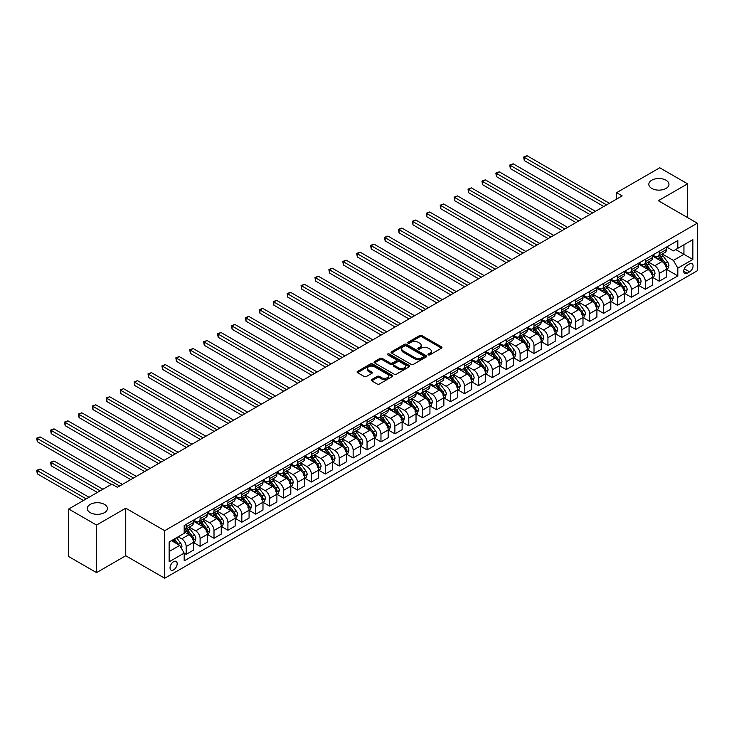 <?xml version="1.0" encoding="UTF-8"?>
<svg xmlns="http://www.w3.org/2000/svg" width="734" height="734" viewBox="0 0 734 734"><rect width="100%" height="100%" fill="white"/><g stroke="black" fill="none" stroke-linecap="round" stroke-linejoin="round"><path stroke-width="1.1" d="M428.362 354.852A1.083 0.624 0 0 0 429.895 354.852L441.501 348.155A1.541 0.89 0 0 0 441.951 347.521A1.541 0.89 0 0 0 441.501 346.898L421.83 335.539A1.541 0.89 0 0 0 419.646 335.539L408.04 342.237A1.083 0.624 0 0 0 409.572 343.127L411.068 342.255A4.945 2.853 0 0 1 418.068 342.255L419.701 343.2A4.945 2.853 0 0 1 421.151 345.219A4.945 2.853 0 0 1 419.701 347.237L418.197 348.109A1.083 0.624 0 0 0 419.729 348.989L421.233 348.127A4.945 2.853 0 0 1 428.225 348.127L429.867 349.072A4.945 2.853 0 0 1 431.308 351.091A4.945 2.853 0 0 1 429.867 353.109L428.362 353.971A1.083 0.624 0 0 0 428.362 354.852L428.362 353.971M104.485 504.405A10.074 5.817 0 0 0 93.502 503.148A10.074 5.817 0 0 0 87.291 508.524A10.074 5.817 0 0 0 90.236 512.635A10.074 5.817 0 0 0 101.219 513.892A10.074 5.817 0 0 0 107.439 508.524A10.074 5.817 0 0 0 104.485 504.405M666.022 180.206A10.074 5.817 0 0 0 655.04 178.949A10.074 5.817 0 0 0 648.828 184.317A10.074 5.817 0 0 0 651.774 188.436A10.074 5.817 0 0 0 662.756 189.693A10.074 5.817 0 0 0 668.977 184.317A10.074 5.817 0 0 0 666.022 180.206M173.609 569.887A5.037 2.908 120 0 0 176.894 565.455A5.037 2.908 120 0 0 176.123 561.418A5.037 2.908 120 0 0 173.609 561.666A5.037 2.908 120 0 0 170.316 566.107A5.037 2.908 120 0 0 171.086 570.144A5.037 2.908 120 0 0 173.609 569.887M371.688 379.57A1.541 0.89 0 0 0 371.23 380.194A1.541 0.89 0 0 0 371.688 380.827L377.203 384.01A1.541 0.89 0 0 0 379.386 384.01L392.277 376.57A1.541 0.89 0 0 0 392.736 375.936A1.541 0.89 0 0 0 392.277 375.313L372.615 363.954A1.541 0.89 0 0 0 370.431 363.954L357.541 371.395A1.541 0.89 0 0 0 357.082 372.028A1.541 0.89 0 0 0 357.541 372.661L364.202 376.505A1.541 0.89 0 0 0 366.385 376.505L371.899 373.322A1.541 0.89 0 0 0 372.358 372.688A1.541 0.89 0 0 0 371.899 372.065L368.596 370.156A4.129 2.385 0 0 1 367.385 368.468A4.129 2.385 0 0 1 369.936 366.257A4.129 2.385 0 0 1 374.441 366.78L387.387 374.257A4.129 2.385 0 0 1 388.598 375.936A4.129 2.385 0 0 1 386.047 378.148A4.129 2.385 0 0 1 381.542 377.625L379.386 376.386A1.541 0.89 0 0 0 377.203 376.386L371.688 379.57L371.688 380.827M125.743 508.203L96.53 525.067L68.702 509.001L68.702 556.556L96.53 572.621L125.743 555.757L164.7 578.245L164.7 530.691L125.743 508.203L125.743 555.757M687.565 217.576L687.565 183.839L658.343 200.703L697.3 223.2L164.7 530.691M687.565 183.839L659.738 167.774L616.606 192.675L616.606 199.097M68.702 509.001L111.834 484.101L117.394 487.312L622.166 195.886L616.606 192.675M411.178 364.394A1.541 0.89 0 0 0 413.361 364.394L426.261 356.953A1.541 0.89 0 0 0 426.711 356.32A1.541 0.89 0 0 0 426.261 355.696L406.59 344.338A1.541 0.89 0 0 0 404.406 344.338L391.516 351.779A1.541 0.89 0 0 0 391.066 352.412A1.541 0.89 0 0 0 391.516 353.045L411.178 364.394M388.176 355.091A1.083 0.624 0 0 1 389.277 355.247L409.251 366.771L396.378 374.202A1.541 0.89 0 0 1 394.195 374.202L374.523 362.853L380.047 359.688L380.047 358.403L374.523 361.587A1.541 0.89 0 0 0 374.074 362.22A1.541 0.89 0 0 0 374.523 362.853L374.523 361.587M380.047 359.688A1.541 0.89 0 0 1 382.231 359.688L382.231 358.403A1.541 0.89 0 0 0 380.047 358.403M382.231 358.403L390.204 363.009A1.541 0.89 0 0 0 392.387 363.009L396.048 360.899A1.541 0.89 0 0 0 396.498 360.266A1.541 0.89 0 0 0 396.048 359.632L387.745 354.843A1.083 0.624 0 0 1 389.277 353.962L409.269 365.504A1.541 0.89 0 0 1 409.719 366.128A1.541 0.89 0 0 1 409.269 366.761L409.269 365.504M689.621 263.873L687.171 265.286A4.881 2.817 120 0 0 683.987 269.589A4.881 2.817 120 0 0 684.73 273.498A4.881 2.817 120 0 0 687.171 273.259L689.621 271.846A4.881 2.817 120 0 0 692.804 267.543A4.881 2.817 120 0 0 692.061 263.634A4.881 2.817 120 0 0 689.621 263.873M164.7 578.245L697.3 270.754L697.3 223.2M666.637 247.009L673.372 250.89L677.821 248.321L677.821 240.55L184.179 525.553L184.179 533.324L169.15 542.004L169.15 561.794L184.179 553.115L184.179 560.895L677.821 275.892L677.821 268.121L673.372 260.405L662.297 254.019M677.821 248.321L692.85 239.651L692.85 259.441L677.821 268.121M96.53 525.067L96.53 572.621M675.702 249.542L683.941 254.303L683.941 244.789L692.85 239.651M673.372 260.405L683.941 254.303L692.85 259.441M169.15 551.509L179.729 545.408L171.49 540.655M184.179 553.179L186.188 554.335L186.188 546.564A6.294 3.633 -120 0 0 181.729 538.848L178.169 536.793M186.188 554.335L193.418 550.161L193.418 542.389A6.294 3.633 -120 0 0 188.968 534.673L184.179 531.911M193.583 542.545L200.098 546.307L200.098 538.527A6.294 3.633 -120 0 0 195.648 530.82L189.253 527.131M200.098 546.307L207.327 542.132L207.327 534.352A6.294 3.633 -120 0 0 202.878 526.645L193.418 521.177M207.502 534.517L214.007 538.27L214.007 530.499A6.294 3.633 -120 0 0 209.557 522.782L203.162 519.094M214.007 538.27L221.246 534.095L221.246 526.324A6.294 3.633 -120 0 0 216.796 518.608L207.327 513.149M221.411 526.48L227.925 530.242L227.925 522.461A6.294 3.633 -120 0 0 223.475 514.754L217.081 511.066M227.925 530.242L235.155 526.067L235.155 518.287A6.294 3.633 -120 0 0 230.705 510.58L221.246 505.111M235.33 518.452L241.835 522.204L241.835 514.433A6.294 3.633 -120 0 0 237.385 506.717L230.99 503.029M241.835 522.204L249.074 518.03L249.074 510.258A6.294 3.633 -120 0 0 244.615 502.542L235.155 497.083M249.239 510.414L255.753 514.176L255.753 506.396A6.294 3.633 -120 0 0 251.294 498.689L244.908 495M255.753 514.176L262.983 510.002L262.983 502.221A6.294 3.633 -120 0 0 258.533 494.514L249.074 489.046M263.148 502.386L269.662 506.139L269.662 498.368A6.294 3.633 -120 0 0 265.213 490.651L258.818 486.963M269.662 506.139L276.901 501.964L276.901 494.193A6.294 3.633 -120 0 0 272.442 486.477L262.983 481.018M277.067 494.349L283.572 498.111L283.572 490.33A6.294 3.633 -120 0 0 279.122 482.623L272.736 478.935M283.572 498.111L290.811 493.936L290.811 486.156A6.294 3.633 -120 0 0 286.361 478.449L276.901 472.98M290.976 486.321L297.49 490.073L297.49 482.302A6.294 3.633 -120 0 0 293.04 474.586L286.645 470.898M297.49 490.073L304.72 485.899L304.72 478.128A6.294 3.633 -120 0 0 300.27 470.411L290.811 464.952M304.894 478.284L311.399 482.045L311.399 474.265A6.294 3.633 -120 0 0 306.95 466.558L300.555 462.87M311.399 482.045L318.639 477.871L318.639 470.09A6.294 3.633 -120 0 0 314.189 462.383L304.72 456.915M318.804 470.255L325.318 474.008L325.318 466.237A6.294 3.633 -120 0 0 320.868 458.521L314.473 454.832M325.318 474.008L332.548 469.833L332.548 462.062A6.294 3.633 -120 0 0 328.098 454.346L318.639 448.887M332.722 462.218L339.227 465.98L339.227 458.199A6.294 3.633 -120 0 0 334.777 450.493L328.382 446.804M339.227 465.98L346.466 461.805L346.466 454.025A6.294 3.633 -120 0 0 342.007 446.318L332.548 440.85M346.632 454.19L353.146 457.943L353.146 450.171A6.294 3.633 -120 0 0 348.687 442.455L342.301 438.767M353.146 457.943L360.376 453.768L360.376 445.997A6.294 3.633 -120 0 0 355.926 438.281L346.466 432.821M360.541 446.153L367.055 449.914L367.055 442.134A6.294 3.633 -120 0 0 362.605 434.427L356.21 430.739M367.055 449.914L374.294 445.74L374.294 437.959A6.294 3.633 -120 0 0 369.835 430.252L360.376 424.784M374.459 438.125L380.964 441.877L380.964 434.106A6.294 3.633 -120 0 0 376.514 426.39L370.119 422.701M380.964 441.877L388.203 437.703L388.203 429.931A6.294 3.633 -120 0 0 383.754 422.215L374.294 416.756M388.369 430.087L394.883 433.849L394.883 426.069A6.294 3.633 -120 0 0 390.433 418.362L384.038 414.673M394.883 433.849L402.113 429.674L402.113 421.894A6.294 3.633 -120 0 0 397.663 414.187L388.203 408.719M402.287 422.059L408.792 425.812L408.792 418.041A6.294 3.633 -120 0 0 404.342 410.324L397.947 406.636M408.792 425.812L416.031 421.637L416.031 413.866A6.294 3.633 -120 0 0 411.581 406.15L402.113 400.691M416.196 414.022L422.711 417.784L422.711 410.003A6.294 3.633 -120 0 0 418.261 402.296L411.866 398.608M422.711 417.784L429.94 413.609L429.94 405.829A6.294 3.633 -120 0 0 425.491 398.122L416.031 392.653M430.115 405.994L436.62 409.746L436.62 401.975A6.294 3.633 -120 0 0 432.17 394.259L425.775 390.571M436.62 409.746L443.859 405.572L443.859 397.8A6.294 3.633 -120 0 0 439.4 390.084L429.94 384.625M444.024 397.956L450.538 401.718L450.538 393.938A6.294 3.633 -120 0 0 446.079 386.231L439.694 382.542M450.538 401.718L457.768 397.544L457.768 389.763A6.294 3.633 -120 0 0 453.318 382.056L443.859 376.588M457.933 389.928L464.448 393.681L464.448 385.91A6.294 3.633 -120 0 0 459.998 378.193L453.603 374.505M464.448 393.681L471.687 389.506L471.687 381.735A6.294 3.633 -120 0 0 467.228 374.019L457.768 368.56M471.852 381.891L478.357 385.653L478.357 377.872A6.294 3.633 -120 0 0 473.907 370.165L467.512 366.477M478.357 385.653L485.596 381.478L485.596 373.698A6.294 3.633 -120 0 0 481.146 365.991L471.687 360.522M485.761 373.863L492.275 377.615L492.275 369.844A6.294 3.633 -120 0 0 487.826 362.128L481.431 358.44M492.275 377.615L499.505 373.441L499.505 365.67A6.294 3.633 -120 0 0 495.055 357.953L485.596 352.494M499.68 365.826L506.185 369.587L506.185 361.807A6.294 3.633 -120 0 0 501.735 354.1L495.34 350.412M506.185 369.587L513.424 365.413L513.424 357.632A6.294 3.633 -120 0 0 508.974 349.925L499.505 344.457M513.589 357.797L520.103 361.55L520.103 353.779A6.294 3.633 -120 0 0 515.653 346.063L509.258 342.374M520.103 361.55L527.333 357.375L527.333 349.604A6.294 3.633 -120 0 0 522.883 341.888L513.424 336.429M527.507 349.76L534.013 353.522L534.013 345.742A6.294 3.633 -120 0 0 529.563 338.035L523.168 334.346M534.013 353.522L541.252 349.347L541.252 341.567A6.294 3.633 -120 0 0 536.793 333.86L527.333 328.392M541.417 341.732L547.931 345.485L547.931 337.713A6.294 3.633 -120 0 0 543.472 329.997L537.086 326.309M547.931 345.485L555.161 341.31L555.161 333.539A6.294 3.633 -120 0 0 550.711 325.823L541.252 320.363M555.326 333.695L561.84 337.457L561.84 329.676A6.294 3.633 -120 0 0 557.39 321.969L550.995 318.281M561.84 337.457L569.079 333.282L569.079 325.501A6.294 3.633 -120 0 0 564.62 317.794L555.161 312.326M569.245 325.667L575.75 329.419L575.75 321.648A6.294 3.633 -120 0 0 571.3 313.932L564.905 310.243M575.75 329.419L582.989 325.245L582.989 317.473A6.294 3.633 -120 0 0 578.539 309.757L569.079 304.298M583.154 317.629L589.668 321.391L589.668 313.611A6.294 3.633 -120 0 0 585.218 305.904L578.823 302.215M589.668 321.391L596.898 317.216L596.898 309.436A6.294 3.633 -120 0 0 592.448 301.729L582.989 296.261M597.072 309.601L603.577 313.354L603.577 305.583A6.294 3.633 -120 0 0 599.127 297.866L592.733 294.178M603.577 313.354L610.816 309.179L610.816 301.408A6.294 3.633 -120 0 0 606.367 293.692L596.898 288.233M610.982 301.564L617.496 305.326L617.496 297.545A6.294 3.633 -120 0 0 613.046 289.838L606.651 286.15M617.496 305.326L624.726 301.151L624.726 293.371A6.294 3.633 -120 0 0 620.276 285.664L610.816 280.195M624.9 293.536L631.405 297.288L631.405 289.517A6.294 3.633 -120 0 0 626.955 281.801L620.56 278.113M631.405 297.288L638.644 293.114L638.644 285.342A6.294 3.633 -120 0 0 634.185 277.626L624.726 272.167M638.809 285.498L645.324 289.26L645.324 281.48A6.294 3.633 -120 0 0 640.865 273.773L634.479 270.084M645.324 289.26L652.554 285.086L652.554 277.305A6.294 3.633 -120 0 0 648.104 269.598L638.644 264.13M652.719 277.47L659.233 281.223L659.233 273.452A6.294 3.633 -120 0 0 654.783 265.736L648.388 262.047M659.233 281.223L666.472 277.048L666.472 269.277A6.294 3.633 -120 0 0 662.013 261.561L652.554 256.102M652.719 255.037L654.783 256.23A6.294 3.633 -120 0 0 657.93 256.542A6.294 3.633 -120 0 0 659.233 253.661L659.233 251.276M638.809 263.075L640.865 264.258A6.294 3.633 -120 0 0 644.012 264.57A6.294 3.633 -120 0 0 645.324 261.689L645.324 259.313M624.891 271.103L626.955 272.296A6.294 3.633 -120 0 0 630.102 272.608A6.294 3.633 -120 0 0 631.405 269.727L631.405 267.341M610.982 279.14L613.046 280.324A6.294 3.633 -120 0 0 616.193 280.636A6.294 3.633 -120 0 0 617.496 277.755L617.496 275.378M597.072 287.168L599.127 288.361A6.294 3.633 -120 0 0 602.275 288.673A6.294 3.633 -120 0 0 603.577 285.792L603.577 283.407M583.154 295.206L585.218 296.389A6.294 3.633 -120 0 0 588.365 296.701A6.294 3.633 -120 0 0 589.668 293.82L589.668 291.444M569.245 303.234L571.3 304.427A6.294 3.633 -120 0 0 574.447 304.738A6.294 3.633 -120 0 0 575.75 301.858L575.75 299.481M555.326 311.271L557.39 312.455A6.294 3.633 -120 0 0 560.537 312.767A6.294 3.633 -120 0 0 561.84 309.886L561.84 307.509M541.417 319.299L543.472 320.492A6.294 3.633 -120 0 0 546.619 320.804A6.294 3.633 -120 0 0 547.931 317.923L547.931 315.547M527.498 327.336L529.563 328.52A6.294 3.633 -120 0 0 532.71 328.832A6.294 3.633 -120 0 0 534.013 325.951L534.013 323.575M513.589 335.365L515.653 336.557A6.294 3.633 -120 0 0 518.8 336.869A6.294 3.633 -120 0 0 520.103 333.988L520.103 331.612M499.68 343.402L501.735 344.585A6.294 3.633 -120 0 0 504.882 344.897A6.294 3.633 -120 0 0 506.185 342.016L506.185 339.64M485.761 351.43L487.826 352.623A6.294 3.633 -120 0 0 490.973 352.935A6.294 3.633 -120 0 0 492.275 350.054L492.275 347.677M471.852 359.467L473.907 360.651A6.294 3.633 -120 0 0 477.054 360.963A6.294 3.633 -120 0 0 478.357 358.082L478.357 355.706M457.933 367.495L459.998 368.688A6.294 3.633 -120 0 0 463.145 369A6.294 3.633 -120 0 0 464.448 366.119L464.448 363.743M444.024 375.533L446.079 376.716A6.294 3.633 -120 0 0 449.236 377.028A6.294 3.633 -120 0 0 450.538 374.147L450.538 371.771M430.106 383.561L432.17 384.754A6.294 3.633 -120 0 0 435.317 385.066A6.294 3.633 -120 0 0 436.62 382.185L436.62 379.808M416.196 391.598L418.261 392.782A6.294 3.633 -120 0 0 421.408 393.094A6.294 3.633 -120 0 0 422.711 390.213L422.711 387.836M402.287 399.626L404.342 400.819A6.294 3.633 -120 0 0 407.489 401.131A6.294 3.633 -120 0 0 408.792 398.25L408.792 395.874M388.369 407.664L390.433 408.847A6.294 3.633 -120 0 0 393.58 409.159A6.294 3.633 -120 0 0 394.883 406.278L394.883 403.902M374.459 415.692L376.514 416.884A6.294 3.633 -120 0 0 379.661 417.196A6.294 3.633 -120 0 0 380.964 414.315L380.964 411.939M360.541 423.729L362.605 424.913A6.294 3.633 -120 0 0 365.752 425.225A6.294 3.633 -120 0 0 367.055 422.344L367.055 419.967M346.632 431.757L348.687 432.95A6.294 3.633 -120 0 0 351.843 433.262A6.294 3.633 -120 0 0 353.146 430.381L353.146 428.005M332.722 439.794L334.777 440.978A6.294 3.633 -120 0 0 337.924 441.29A6.294 3.633 -120 0 0 339.227 438.409L339.227 436.033M318.804 447.823L320.868 449.015A6.294 3.633 -120 0 0 324.015 449.327A6.294 3.633 -120 0 0 325.318 446.446L325.318 444.07M304.894 455.86L306.95 457.043A6.294 3.633 -120 0 0 310.097 457.355A6.294 3.633 -120 0 0 311.399 454.474L311.399 452.098M290.976 463.888L293.04 465.081A6.294 3.633 -120 0 0 296.187 465.393A6.294 3.633 -120 0 0 297.49 462.512L297.49 460.135M277.067 471.925L279.122 473.109A6.294 3.633 -120 0 0 282.269 473.421A6.294 3.633 -120 0 0 283.572 470.54L283.572 468.164M263.148 479.953L265.213 481.146A6.294 3.633 -120 0 0 268.36 481.458A6.294 3.633 -120 0 0 269.662 478.577L269.662 476.201M249.239 487.991L251.294 489.174A6.294 3.633 -120 0 0 254.45 489.486A6.294 3.633 -120 0 0 255.753 486.605L255.753 484.229M235.33 496.019L237.385 497.212A6.294 3.633 -120 0 0 240.532 497.524A6.294 3.633 -120 0 0 241.835 494.643L241.835 492.266M221.411 504.056L223.475 505.24A6.294 3.633 -120 0 0 226.623 505.552A6.294 3.633 -120 0 0 227.925 502.671L227.925 500.294M207.502 512.084L209.557 513.277A6.294 3.633 -120 0 0 212.704 513.589A6.294 3.633 -120 0 0 214.007 510.708L214.007 508.332M193.583 520.122L195.648 521.305A6.294 3.633 -120 0 0 198.795 521.617A6.294 3.633 -120 0 0 200.098 518.736L200.098 516.36M666.637 269.433L677.821 275.892M657.93 256.542L665.16 252.368A6.294 3.633 -120 0 0 666.472 249.477L666.472 247.101M644.012 264.57L651.251 260.396A6.294 3.633 -120 0 0 652.554 257.515L652.554 255.138M630.102 272.608L637.341 268.433A6.294 3.633 -120 0 0 638.644 265.543L638.644 263.167M616.193 280.636L623.423 276.461A6.294 3.633 -120 0 0 624.726 273.58L624.726 271.204M602.275 288.673L609.514 284.498A6.294 3.633 -120 0 0 610.816 281.608L610.816 279.232M588.365 296.701L595.595 292.527A6.294 3.633 -120 0 0 596.898 289.646L596.898 287.269M574.447 304.738L581.686 300.564A6.294 3.633 -120 0 0 582.989 297.674L582.989 295.297M560.537 312.767L567.767 308.592A6.294 3.633 -120 0 0 569.079 305.711L569.079 303.335M546.619 320.804L553.858 316.629A6.294 3.633 -120 0 0 555.161 313.739L555.161 311.363M532.71 328.832L539.949 324.657A6.294 3.633 -120 0 0 541.252 321.776L541.252 319.4M518.8 336.869L526.03 332.695A6.294 3.633 -120 0 0 527.333 329.805L527.333 327.428M504.882 344.897L512.121 340.723A6.294 3.633 -120 0 0 513.424 337.842L513.424 335.466M490.973 352.935L498.202 348.76A6.294 3.633 -120 0 0 499.505 345.87L499.505 343.494M477.054 360.963L484.293 356.788A6.294 3.633 -120 0 0 485.596 353.907L485.596 351.531M463.145 369L470.375 364.826A6.294 3.633 -120 0 0 471.687 361.935L471.687 359.559M449.236 377.028L456.465 372.854A6.294 3.633 -120 0 0 457.768 369.973L457.768 367.596M435.317 385.066L442.556 380.891A6.294 3.633 -120 0 0 443.859 378.001L443.859 375.624M421.408 393.094L428.638 388.919A6.294 3.633 -120 0 0 429.94 386.038L429.94 383.662M407.489 401.131L414.728 396.956A6.294 3.633 -120 0 0 416.031 394.066L416.031 391.69M393.58 409.159L400.81 404.984A6.294 3.633 -120 0 0 402.113 402.104L402.113 399.727M379.661 417.196L386.901 413.022A6.294 3.633 -120 0 0 388.203 410.132L388.203 407.755M365.752 425.225L372.982 421.05A6.294 3.633 -120 0 0 374.294 418.169L374.294 415.793M351.843 433.262L359.073 429.087A6.294 3.633 -120 0 0 360.376 426.197L360.376 423.821M337.924 441.29L345.163 437.115A6.294 3.633 -120 0 0 346.466 434.234L346.466 431.858M324.015 449.327L331.245 445.153A6.294 3.633 -120 0 0 332.548 442.263L332.548 439.886M310.097 457.355L317.336 453.181A6.294 3.633 -120 0 0 318.639 450.3L318.639 447.923M296.187 465.393L303.417 461.218A6.294 3.633 -120 0 0 304.72 458.328L304.72 455.952M282.269 473.421L289.508 469.246A6.294 3.633 -120 0 0 290.811 466.365L290.811 463.989M268.36 481.458L275.589 477.284A6.294 3.633 -120 0 0 276.901 474.393L276.901 472.017M254.45 489.486L261.68 485.312A6.294 3.633 -120 0 0 262.983 482.431L262.983 480.054M240.532 497.524L247.771 493.349A6.294 3.633 -120 0 0 249.074 490.459L249.074 488.082M226.623 505.552L233.852 501.377A6.294 3.633 -120 0 0 235.155 498.496L235.155 496.12M212.704 513.589L219.943 509.414A6.294 3.633 -120 0 0 221.246 506.524L221.246 504.148M198.795 521.617L206.025 517.442A6.294 3.633 -120 0 0 207.327 514.562L207.327 512.185M184.179 529.911A6.294 3.633 -120 0 0 184.876 529.654L192.115 525.48A6.294 3.633 -120 0 0 193.418 522.59L193.418 520.213M184.876 529.654A6.294 3.633 -120 0 0 186.188 526.773L186.188 524.397M179.729 545.408L184.179 553.115M428.794 355.008L429.867 354.394A4.945 2.853 0 0 0 431.308 352.375L431.308 351.091M421.151 345.219L421.151 346.503A4.945 2.853 0 0 1 419.701 348.522L418.637 349.145M441.501 346.898L441.501 348.155L421.83 336.823A1.541 0.89 0 0 0 419.646 336.823L408.471 343.273M426.234 356.963L406.59 345.622A1.541 0.89 0 0 0 404.406 345.622L391.534 353.054M423.527 356.761A1.083 0.624 0 0 0 423.527 355.88L406.26 345.916A1.083 0.624 0 0 0 404.737 345.916L403.149 346.833A4.945 2.853 0 0 0 401.7 348.852A4.945 2.853 0 0 0 403.149 350.87L414.949 357.678A4.945 2.853 0 0 0 421.94 357.678L423.527 356.761L423.527 358.054A1.083 0.624 0 0 0 423.839 357.605L423.839 356.32M401.7 348.852L401.7 350.136A4.945 2.853 0 0 0 403.149 352.155L403.149 350.87M423.527 358.054L421.94 358.963A4.945 2.853 0 0 1 414.949 358.963L403.149 352.155M382.231 359.688L390.204 364.293A1.541 0.89 0 0 0 392.387 364.293L396.048 362.183A1.541 0.89 0 0 0 396.498 361.55L396.498 360.266M398.479 367.789A4.129 2.385 0 0 0 402.984 368.303A4.129 2.385 0 0 0 405.535 366.101A4.129 2.385 0 0 0 404.324 364.413L399.764 361.779A1.541 0.89 0 0 0 397.58 361.779L393.919 363.89A1.541 0.89 0 0 0 393.47 364.523A1.541 0.89 0 0 0 393.919 365.156L398.479 367.789L398.479 369.074A4.129 2.385 0 0 0 402.984 369.587A4.129 2.385 0 0 0 405.535 367.385L405.535 366.101M393.47 364.523L393.47 365.807A1.541 0.89 0 0 0 393.919 366.44L393.919 365.156M398.479 369.074L393.919 366.44M388.598 375.936L388.598 377.23A4.129 2.385 0 0 1 386.047 379.432A4.129 2.385 0 0 1 381.542 378.909L379.386 377.671A1.541 0.89 0 0 0 377.203 377.671L371.707 380.845M367.385 368.468L367.385 369.752A4.129 2.385 0 0 0 368.596 371.441L368.596 370.156M371.881 373.331L368.596 371.441M392.277 375.313L392.277 376.57L372.615 365.238A1.541 0.89 0 0 0 370.431 365.238L357.559 372.67M666.472 269.534L667.802 268.763L668.913 265.543A4.175 2.404 -120 0 0 667.582 261.992L663.041 255.927A12.038 6.955 -120 0 0 661.719 254.349M657.196 258.781A12.038 6.955 -120 0 0 654.737 256.203M665.325 266.497L666.665 265.726A4.175 2.404 -120 0 0 665.472 263.212L660.921 257.148A12.038 6.955 -120 0 0 659.609 255.57M658.49 256.221A9.992 5.771 60 0 1 660.132 258.084L663.976 263.222M524.278 192.703L575.979 222.558L496.45 176.637L496.45 173.426L499.23 171.82L581.539 219.338M658.27 256.34A12.038 6.955 60 0 1 659.591 257.918L662.609 261.955M606.587 204.887L524.278 157.36L527.058 155.755L609.367 203.272M603.807 206.493L524.278 160.572L524.278 157.36L523.663 157.012L527.058 155.755M524.278 160.572L523.663 157.012M652.554 277.562L653.893 276.791L655.003 273.58A4.175 2.404 -120 0 0 653.673 270.029L649.122 263.956A12.038 6.955 -120 0 0 647.81 262.387M643.287 266.818A12.038 6.955 -120 0 0 640.819 264.231M651.416 274.525L652.755 273.754A4.175 2.404 -120 0 0 651.553 271.25L647.012 265.176A12.038 6.955 -120 0 0 645.7 263.607M644.571 264.249A9.992 5.771 60 0 1 646.214 266.112L650.067 271.25M510.359 200.74L562.061 230.586L482.532 184.674L482.532 181.463L485.321 179.858L567.63 227.375M644.36 264.378A12.038 6.955 60 0 1 645.672 265.947L648.7 269.984M638.644 285.599L639.975 284.829L641.094 281.608A4.175 2.404 -120 0 0 639.754 278.058L635.213 271.993A12.038 6.955 -120 0 0 633.901 270.415M629.377 274.846A12.038 6.955 -120 0 0 626.909 272.268M637.507 282.562L638.837 281.792A4.175 2.404 -120 0 0 637.644 279.278L633.093 273.213A12.038 6.955 -120 0 0 631.781 271.635M630.662 272.286A9.992 5.771 60 0 1 632.304 274.149L636.149 279.287M496.45 208.768L548.151 238.623L468.622 192.703L468.622 189.491L471.402 187.886L553.711 235.403M630.451 272.406A12.038 6.955 60 0 1 631.763 273.984L634.782 278.021M624.726 293.628L626.065 292.857L627.175 289.646A4.175 2.404 -120 0 0 625.845 286.095L621.294 280.021A12.038 6.955 -120 0 0 619.982 278.452M615.459 282.884A12.038 6.955 -120 0 0 613 280.296M623.588 290.591L624.928 289.82A4.175 2.404 -120 0 0 623.735 287.315L619.184 281.241A12.038 6.955 -120 0 0 617.872 279.672M616.753 280.315A9.992 5.771 60 0 1 618.386 282.177L622.239 287.315M482.532 216.805L534.233 246.652L454.713 200.74L454.713 197.529L457.493 195.923L539.802 243.44M616.532 280.443A12.038 6.955 60 0 1 617.844 282.012L620.872 286.049M592.668 212.915L510.359 165.398L513.149 163.792L595.457 211.309M589.888 214.521L510.359 168.609L510.359 165.398L509.754 165.04L513.149 163.792M510.359 168.609L509.754 165.04M578.759 220.952L495.835 173.077L499.23 171.82M496.45 176.637L495.835 173.077M564.85 228.98L481.926 181.105L485.321 179.858M482.532 184.674L481.926 181.105M610.816 301.665L612.147 300.894L613.266 297.674A4.175 2.404 -120 0 0 611.936 294.123L607.385 288.058A12.038 6.955 -120 0 0 606.073 286.48M601.55 290.912A12.038 6.955 -120 0 0 599.082 288.334M609.679 298.628L611.009 297.857A4.175 2.404 -120 0 0 609.816 295.343L605.266 289.279A12.038 6.955 -120 0 0 603.954 287.7M602.834 288.352A9.992 5.771 60 0 1 604.477 290.214L608.321 295.352M468.622 224.833L520.323 254.689L440.795 208.768L440.795 205.557L443.575 203.951L525.893 251.468M602.623 288.471A12.038 6.955 60 0 1 603.935 290.049L606.954 294.086M550.931 237.018L468.008 189.143L471.402 187.886M468.622 192.703L468.008 189.143M596.898 309.693L598.238 308.922L599.348 305.711A4.175 2.404 -120 0 0 598.017 302.16L593.476 296.086A12.038 6.955 -120 0 0 592.154 294.517M587.631 298.949A12.038 6.955 -120 0 0 585.172 296.362M595.76 306.656L597.1 305.885A4.175 2.404 -120 0 0 595.907 303.381L591.356 297.307A12.038 6.955 -120 0 0 590.044 295.738M588.925 296.38A9.992 5.771 60 0 1 590.567 298.243L594.412 303.381M454.713 232.871L506.414 262.717L426.885 216.805L426.885 213.594L429.665 211.988L511.974 259.506M588.705 296.508A12.038 6.955 60 0 1 590.017 298.077L593.044 302.114M582.989 317.73L584.328 316.96L585.438 313.739A4.175 2.404 -120 0 0 584.108 310.188L579.557 304.124A12.038 6.955 -120 0 0 578.245 302.546M573.722 306.977A12.038 6.955 -120 0 0 571.254 304.399M581.851 314.693L583.181 313.923A4.175 2.404 -120 0 0 581.989 311.409L577.447 305.344A12.038 6.955 -120 0 0 576.126 303.766M575.006 304.417A9.992 5.771 60 0 1 576.649 306.28L580.502 311.418M440.795 240.899L492.496 270.754L412.967 224.833L412.967 221.622L415.756 220.017L498.065 267.543M574.795 304.537A12.038 6.955 60 0 1 576.107 306.115L579.135 310.152M569.079 325.758L570.41 324.988L571.52 321.776A4.175 2.404 -120 0 0 570.19 318.226L565.648 312.152A12.038 6.955 -120 0 0 564.327 310.583M559.803 315.014A12.038 6.955 -120 0 0 557.345 312.427M567.933 322.721L569.272 321.951A4.175 2.404 -120 0 0 568.079 319.446L563.529 313.372A12.038 6.955 -120 0 0 562.216 311.803M561.097 312.445A9.992 5.771 60 0 1 562.739 314.308L566.584 319.446M426.885 248.936L478.586 278.782L399.057 232.871L399.057 229.659L401.837 228.054L484.146 275.571M560.877 312.574A12.038 6.955 60 0 1 562.198 314.143L565.217 318.18M555.161 333.796L556.5 333.025L557.611 329.805A4.175 2.404 -120 0 0 556.28 326.254L551.729 320.189A12.038 6.955 -120 0 0 550.417 318.611M545.894 323.043A12.038 6.955 -120 0 0 543.426 320.464M554.023 330.759L555.363 329.988A4.175 2.404 -120 0 0 554.161 327.474L549.619 321.409A12.038 6.955 -120 0 0 548.307 319.831M547.179 320.483A9.992 5.771 60 0 1 548.821 322.345L552.674 327.483M412.967 256.964L464.668 286.82L385.139 240.899L385.139 237.688L387.928 236.082L470.237 283.608M546.968 320.602A12.038 6.955 60 0 1 548.28 322.18L551.307 326.217M541.252 341.824L542.582 341.053L543.701 337.842A4.175 2.404 -120 0 0 542.362 334.291L537.82 328.217A12.038 6.955 -120 0 0 536.508 326.648M531.985 331.08A12.038 6.955 -120 0 0 529.517 328.493M540.114 338.787L541.444 338.016A4.175 2.404 -120 0 0 540.252 335.511L535.701 329.438A12.038 6.955 -120 0 0 534.389 327.869M533.269 328.511A9.992 5.771 60 0 1 534.912 330.373L538.756 335.511M399.057 265.002L450.759 294.848L371.23 248.936L371.23 245.725L374.01 244.119L456.319 291.637M533.058 328.639A12.038 6.955 60 0 1 534.37 330.208L537.389 334.245M537.022 245.046L454.098 197.171L457.493 195.923M454.713 200.74L454.098 197.171M523.103 253.083L440.18 205.208L443.575 203.951M440.795 208.768L440.18 205.208M509.194 261.111L426.271 213.236L429.665 211.988M426.885 216.805L426.271 213.236M495.276 269.149L412.361 221.273L415.756 220.017M412.967 224.833L412.361 221.273M481.366 277.177L398.443 229.302L401.837 228.054M399.057 232.871L398.443 229.302M527.333 349.861L528.673 349.09L529.783 345.87A4.175 2.404 -120 0 0 528.452 342.319L523.902 336.255A12.038 6.955 -120 0 0 522.59 334.676M518.066 339.108A12.038 6.955 -120 0 0 515.607 336.53M526.195 346.824L527.535 346.053A4.175 2.404 -120 0 0 526.342 343.54L521.791 337.475A12.038 6.955 -120 0 0 520.479 335.897M519.36 336.548A9.992 5.771 60 0 1 520.993 338.411L524.847 343.549M385.139 273.03L436.84 302.885L357.32 256.964L357.32 253.753L360.1 252.147L442.409 299.674M519.14 336.667A12.038 6.955 60 0 1 520.452 338.246L523.48 342.283M467.457 285.214L384.533 237.339L387.928 236.082M385.139 240.899L384.533 237.339M513.424 357.889L514.754 357.119L515.874 353.907A4.175 2.404 -120 0 0 514.543 350.357L509.992 344.283A12.038 6.955 -120 0 0 508.68 342.714M504.157 347.145A12.038 6.955 -120 0 0 501.689 344.558M512.286 354.852L513.616 354.082A4.175 2.404 -120 0 0 512.424 351.577L507.873 345.503A12.038 6.955 -120 0 0 506.561 343.934M505.442 344.576A9.992 5.771 60 0 1 507.084 346.439L510.928 351.577M371.23 281.067L422.931 310.913L343.402 265.002L343.402 261.79L346.182 260.185L428.5 307.702M505.231 344.705A12.038 6.955 60 0 1 506.543 346.274L509.561 350.311M453.539 293.242L370.615 245.367L374.01 244.119M371.23 248.936L370.615 245.367M499.505 365.927L500.845 365.156L501.955 361.935A4.175 2.404 -120 0 0 500.625 358.385L496.083 352.32A12.038 6.955 -120 0 0 494.762 350.742M490.239 355.173A12.038 6.955 -120 0 0 487.78 352.595M498.368 362.89L499.707 362.119A4.175 2.404 -120 0 0 498.514 359.605L493.964 353.54A12.038 6.955 -120 0 0 492.652 351.962M491.532 352.614A9.992 5.771 60 0 1 493.175 354.476L497.019 359.614M357.32 289.095L409.022 318.951L329.493 273.03L329.493 269.818L332.273 268.213L414.582 315.739M491.312 352.733A12.038 6.955 60 0 1 492.624 354.311L495.652 358.348M439.629 301.279L356.706 253.404L360.1 252.147M357.32 256.964L356.706 253.404M485.596 373.955L486.936 373.184L488.046 369.973A4.175 2.404 -120 0 0 486.715 366.422L482.165 360.348A12.038 6.955 -120 0 0 480.853 358.779M476.329 363.211A12.038 6.955 -120 0 0 473.861 360.623M484.458 370.918L485.789 370.147A4.175 2.404 -120 0 0 484.596 367.642L480.054 361.568A12.038 6.955 -120 0 0 478.733 359.999M477.614 360.642A9.992 5.771 60 0 1 479.256 362.504L483.11 367.642M343.402 297.132L395.103 326.979L315.574 281.067L315.574 277.856L318.363 276.25L400.672 323.767M477.403 360.77A12.038 6.955 60 0 1 478.715 362.339L481.743 366.376M425.711 309.308L342.787 261.432L346.182 260.185M343.402 265.002L342.787 261.432M471.687 381.992L473.017 381.221L474.127 378.001A4.175 2.404 -120 0 0 472.797 374.45L468.255 368.385A12.038 6.955 -120 0 0 466.934 366.807M462.411 371.239A12.038 6.955 -120 0 0 459.952 368.661M470.54 378.955L471.879 378.184A4.175 2.404 -120 0 0 470.687 375.67L466.136 369.606A12.038 6.955 -120 0 0 464.824 368.028M463.704 368.679A9.992 5.771 60 0 1 465.347 370.542L469.191 375.68M329.493 305.161L381.194 335.016L301.665 289.095L301.665 285.884L304.445 284.278L386.754 331.805M463.484 368.798A12.038 6.955 60 0 1 464.805 370.376L467.824 374.413M411.802 317.345L328.878 269.47L332.273 268.213M329.493 273.03L328.878 269.47M457.768 390.02L459.108 389.249L460.218 386.038A4.175 2.404 -120 0 0 458.888 382.487L454.337 376.414A12.038 6.955 -120 0 0 453.025 374.845M448.502 379.276A12.038 6.955 -120 0 0 446.033 376.689M456.631 386.983L457.97 386.212A4.175 2.404 -120 0 0 456.768 383.708L452.227 377.634A12.038 6.955 -120 0 0 450.915 376.065M449.786 376.707A9.992 5.771 60 0 1 451.428 378.57L455.282 383.708M315.574 313.198L367.275 343.044L287.746 297.132L287.746 293.921L290.536 292.316L372.844 339.833M449.575 376.836A12.038 6.955 60 0 1 450.887 378.405L453.915 382.442M397.883 325.373L314.969 277.498L318.363 276.25M315.574 281.067L314.969 277.498M443.859 398.057L445.189 397.287L446.309 394.066A4.175 2.404 -120 0 0 444.978 390.516L440.428 384.451A12.038 6.955 -120 0 0 439.115 382.873M434.592 387.304A12.038 6.955 -120 0 0 432.124 384.726M442.721 395.02L444.052 394.25A4.175 2.404 -120 0 0 442.859 391.736L438.308 385.671A12.038 6.955 -120 0 0 436.996 384.093M435.877 384.744A9.992 5.771 60 0 1 437.519 386.607L441.363 391.745M301.665 321.226L353.366 351.081L273.837 305.161L273.837 301.949L276.617 300.344L358.926 347.87M435.666 384.864A12.038 6.955 60 0 1 436.978 386.442L439.996 390.479M429.94 406.086L431.28 405.315L432.39 402.104A4.175 2.404 -120 0 0 431.06 398.553L426.509 392.479A12.038 6.955 -120 0 0 425.197 390.91M420.674 395.342A12.038 6.955 -120 0 0 418.215 392.754M428.803 403.049L430.142 402.278A4.175 2.404 -120 0 0 428.95 399.773L424.399 393.699A12.038 6.955 -120 0 0 423.087 392.13M421.967 392.773A9.992 5.771 60 0 1 423.601 394.635L427.454 399.773M287.746 329.263L339.447 359.109L259.928 313.198L259.928 309.987L262.708 308.381L345.017 355.898M421.747 392.901A12.038 6.955 60 0 1 423.059 394.47L426.087 398.507M416.031 414.123L417.362 413.352L418.481 410.132A4.175 2.404 -120 0 0 417.151 406.581L412.6 400.516A12.038 6.955 -120 0 0 411.288 398.938M406.764 403.37A12.038 6.955 -120 0 0 404.296 400.792M414.893 411.086L416.224 410.315A4.175 2.404 -120 0 0 415.031 407.801L410.48 401.737A12.038 6.955 -120 0 0 409.168 400.158M408.049 400.81A9.992 5.771 60 0 1 409.691 402.672L413.536 407.81M273.837 337.291L325.538 367.147L246.009 321.226L246.009 318.015L248.789 316.409L331.107 363.936M407.838 400.929A12.038 6.955 60 0 1 409.15 402.507L412.169 406.544M402.113 422.151L403.452 421.38L404.562 418.169A4.175 2.404 -120 0 0 403.232 414.618L398.69 408.544A12.038 6.955 -120 0 0 397.369 406.975M392.846 411.407A12.038 6.955 -120 0 0 390.387 408.82M400.975 419.114L402.315 418.343A4.175 2.404 -120 0 0 401.122 415.839L396.571 409.765A12.038 6.955 -120 0 0 395.259 408.196M394.14 408.838A9.992 5.771 60 0 1 395.782 410.701L399.626 415.839M259.928 345.329L311.629 375.175L232.1 329.263L232.1 326.052L234.88 324.446L317.189 371.964M393.919 408.966A12.038 6.955 60 0 1 395.231 410.535L398.259 414.572M388.203 430.188L389.543 429.418L390.653 426.197A4.175 2.404 -120 0 0 389.323 422.646L384.772 416.582A12.038 6.955 -120 0 0 383.46 415.004M378.937 419.435A12.038 6.955 -120 0 0 376.469 416.857M387.066 427.151L388.396 426.381A4.175 2.404 -120 0 0 387.203 423.867L382.662 417.802A12.038 6.955 -120 0 0 381.341 416.224M380.221 416.875A9.992 5.771 60 0 1 381.863 418.738L385.717 423.876M246.009 353.357L297.71 383.212L218.181 337.291L218.181 334.08L220.971 332.474L303.28 380.001M380.01 416.995A12.038 6.955 60 0 1 381.322 418.573L384.35 422.61M374.294 438.216L375.624 437.446L376.735 434.234A4.175 2.404 -120 0 0 375.404 430.684L370.863 424.61A12.038 6.955 -120 0 0 369.541 423.041M365.018 427.472A12.038 6.955 -120 0 0 362.559 424.885M373.147 435.179L374.487 434.409A4.175 2.404 -120 0 0 373.294 431.904L368.743 425.83A12.038 6.955 -120 0 0 367.431 424.261M366.312 424.903A9.992 5.771 60 0 1 367.954 426.766L371.799 431.904M232.1 361.394L283.801 391.24L204.272 345.329L204.272 342.117L207.052 340.512L289.361 388.029M366.092 425.032A12.038 6.955 60 0 1 367.413 426.601L370.431 430.638M360.376 446.254L361.715 445.483L362.825 442.263A4.175 2.404 -120 0 0 361.495 438.712L356.944 432.647A12.038 6.955 -120 0 0 355.632 431.069M351.109 435.501A12.038 6.955 -120 0 0 348.641 432.922M359.238 443.217L360.577 442.446A4.175 2.404 -120 0 0 359.376 439.932L354.834 433.867A12.038 6.955 -120 0 0 353.522 432.289M352.393 432.941A9.992 5.771 60 0 1 354.036 434.803L357.889 439.941M218.181 369.422L269.883 399.278L190.354 353.357L190.354 350.146L193.143 348.54L275.452 396.066M352.182 433.06A12.038 6.955 60 0 1 353.494 434.638L356.522 438.675M346.466 454.282L347.797 453.511L348.916 450.3A4.175 2.404 -120 0 0 347.586 446.749L343.035 440.675A12.038 6.955 -120 0 0 341.723 439.106M337.2 443.538A12.038 6.955 -120 0 0 334.732 440.951M345.329 451.245L346.659 450.474A4.175 2.404 -120 0 0 345.466 447.969L340.915 441.896A12.038 6.955 -120 0 0 339.603 440.327M338.484 440.969A9.992 5.771 60 0 1 340.126 442.831L343.971 447.969M204.272 377.459L255.973 407.306L176.444 361.394L176.444 358.183L179.224 356.577L261.533 404.095M338.273 441.097A12.038 6.955 60 0 1 339.585 442.666L342.604 446.703M332.548 462.319L333.887 461.548L334.998 458.328A4.175 2.404 -120 0 0 333.667 454.777L329.116 448.713A12.038 6.955 -120 0 0 327.804 447.134M323.281 451.566A12.038 6.955 -120 0 0 320.822 448.988M331.41 459.282L332.75 458.511A4.175 2.404 -120 0 0 331.557 455.998L327.006 449.933A12.038 6.955 -120 0 0 325.694 448.355M324.575 449.006A9.992 5.771 60 0 1 326.208 450.869L330.061 456.007M190.354 385.488L242.055 415.343L162.535 369.422L162.535 366.211L165.315 364.605L247.624 412.132M324.355 449.125A12.038 6.955 60 0 1 325.667 450.704L328.694 454.741M318.639 470.347L319.969 469.577L321.088 466.365A4.175 2.404 -120 0 0 319.758 462.815L315.207 456.741A12.038 6.955 -120 0 0 313.895 455.172M309.372 459.603A12.038 6.955 -120 0 0 306.904 457.016M317.501 467.31L318.831 466.54A4.175 2.404 -120 0 0 317.638 464.035L313.088 457.961A12.038 6.955 -120 0 0 311.776 456.392M310.656 457.034A9.992 5.771 60 0 1 312.299 458.906L316.143 464.035M176.444 393.525L228.146 423.371L148.617 377.459L148.617 374.248L151.397 372.643L233.715 420.16M310.445 457.163A12.038 6.955 60 0 1 311.757 458.732L314.776 462.769M304.72 478.384L306.06 477.614L307.17 474.393A4.175 2.404 -120 0 0 305.839 470.843L301.298 464.778A12.038 6.955 -120 0 0 299.977 463.2M295.453 467.631A12.038 6.955 -120 0 0 292.994 465.053M303.582 475.348L304.922 474.577A4.175 2.404 -120 0 0 303.729 472.063L299.178 465.998A12.038 6.955 -120 0 0 297.866 464.42M296.747 465.072A9.992 5.771 60 0 1 298.389 466.934L302.234 472.072M162.535 401.553L214.236 431.409L134.707 385.488L134.707 382.276L137.487 380.671L219.796 428.197M296.527 465.191A12.038 6.955 60 0 1 297.839 466.769L300.867 470.806M290.811 486.413L292.15 485.642L293.261 482.431A4.175 2.404 -120 0 0 291.93 478.88L287.379 472.806A12.038 6.955 -120 0 0 286.067 471.237M281.544 475.669A12.038 6.955 -120 0 0 279.076 473.081M289.673 483.376L291.003 482.605A4.175 2.404 -120 0 0 289.811 480.1L285.269 474.026A12.038 6.955 -120 0 0 283.948 472.457M282.829 473.1A9.992 5.771 60 0 1 284.471 474.971L288.324 480.1M148.617 409.59L200.318 439.437L120.789 393.525L120.789 390.314L123.578 388.708L205.887 436.225M282.618 473.228A12.038 6.955 60 0 1 283.93 474.797L286.957 478.834M276.901 494.45L278.232 493.679L279.342 490.459A4.175 2.404 -120 0 0 278.012 486.908L273.47 480.843A12.038 6.955 -120 0 0 272.149 479.265M267.626 483.697A12.038 6.955 -120 0 0 265.167 481.119M275.755 491.413L277.094 490.642A4.175 2.404 -120 0 0 275.901 488.128L271.351 482.064A12.038 6.955 -120 0 0 270.039 480.486M268.919 481.137A9.992 5.771 60 0 1 270.562 483L274.406 488.138M134.707 417.618L186.408 447.474L106.88 401.553L106.88 398.342L109.66 396.736L191.969 444.263M268.699 481.256A12.038 6.955 60 0 1 270.02 482.834L273.039 486.871M262.983 502.478L264.323 501.707L265.433 498.496A4.175 2.404 -120 0 0 264.102 494.945L259.552 488.872A12.038 6.955 -120 0 0 258.24 487.303M253.716 491.734A12.038 6.955 -120 0 0 251.248 489.147M261.845 499.441L263.185 498.67A4.175 2.404 -120 0 0 261.983 496.166L257.441 490.092A12.038 6.955 -120 0 0 256.129 488.523M255.001 489.165A9.992 5.771 60 0 1 256.643 491.037L260.497 496.166M120.789 425.656L172.49 455.502L92.961 409.59L92.961 406.379L95.75 404.773L178.059 452.291M254.79 489.294A12.038 6.955 60 0 1 256.102 490.863L259.13 494.899M249.074 510.515L250.404 509.745L251.523 506.524A4.175 2.404 -120 0 0 250.193 502.974L245.642 496.909A12.038 6.955 -120 0 0 244.33 495.331M239.807 499.762A12.038 6.955 -120 0 0 237.339 497.184M247.936 507.478L249.266 506.708A4.175 2.404 -120 0 0 248.074 504.194L243.523 498.129A12.038 6.955 -120 0 0 242.211 496.551M241.091 497.202A9.992 5.771 60 0 1 242.734 499.065L246.578 504.203M106.88 433.684L158.581 463.539L79.052 417.618L79.052 414.407L81.832 412.802L164.141 460.328M240.88 497.322A12.038 6.955 60 0 1 242.192 498.9L245.211 502.937M235.155 518.543L236.495 517.773L237.605 514.562A4.175 2.404 -120 0 0 236.275 511.011L231.724 504.937A12.038 6.955 -120 0 0 230.412 503.368M225.888 507.8A12.038 6.955 -120 0 0 223.43 505.212M234.018 515.507L235.357 514.736A4.175 2.404 -120 0 0 234.164 512.231L229.614 506.157A12.038 6.955 -120 0 0 228.302 504.588M227.182 505.231A9.992 5.771 60 0 1 228.815 507.102L232.669 512.231M92.961 441.721L144.662 471.567L65.142 425.656L65.142 422.445L67.923 420.839L150.231 468.356M226.962 505.359A12.038 6.955 60 0 1 228.274 506.928L231.302 510.965M221.246 526.581L222.576 525.81L223.696 522.59A4.175 2.404 -120 0 0 222.365 519.039L217.815 512.974A12.038 6.955 -120 0 0 216.502 511.396M211.979 515.828A12.038 6.955 -120 0 0 209.511 513.25M220.108 523.544L221.439 522.773A4.175 2.404 -120 0 0 220.246 520.259L215.695 514.195A12.038 6.955 -120 0 0 214.383 512.616M213.264 513.268A9.992 5.771 60 0 1 214.906 515.13L218.75 520.268M79.052 449.749L130.753 479.605L51.224 433.684L51.224 430.473L54.004 428.867L136.322 476.394M213.053 513.387A12.038 6.955 60 0 1 214.365 514.965L217.383 519.002M207.327 534.609L208.667 533.838L209.777 530.627A4.175 2.404 -120 0 0 208.447 527.076L203.905 521.002A12.038 6.955 -120 0 0 202.584 519.433M198.061 523.865A12.038 6.955 -120 0 0 195.602 521.278M206.19 531.572L207.529 530.801A4.175 2.404 -120 0 0 206.337 528.296L201.786 522.223A12.038 6.955 -120 0 0 200.474 520.654M199.354 521.296A9.992 5.771 60 0 1 200.997 523.168L204.841 528.296M65.142 457.787L111.274 484.422L37.315 441.721L37.315 438.51L40.095 436.904L122.404 484.422M199.134 521.424A12.038 6.955 60 0 1 200.446 522.993L203.474 527.03M383.974 333.41L301.05 285.535L304.445 284.278M301.665 289.095L301.05 285.535M370.064 341.438L287.141 293.563L290.536 292.316M287.746 297.132L287.141 293.563M356.146 349.476L273.222 301.601L276.617 300.344M273.837 305.161L273.222 301.601M342.237 357.504L259.313 309.629L262.708 308.381M259.928 313.198L259.313 309.629M328.318 365.541L245.395 317.666L248.789 316.409M246.009 321.226L245.395 317.666M314.409 373.569L231.485 325.694L234.88 324.446M232.1 329.263L231.485 325.694M300.49 381.607L217.576 333.731L220.971 332.474M218.181 337.291L217.576 333.731M286.581 389.635L203.657 341.76L207.052 340.512M204.272 345.329L203.657 341.76M272.672 397.672L189.748 349.797L193.143 348.54M190.354 353.357L189.748 349.797M258.753 405.7L175.83 357.825L179.224 356.577M176.444 361.394L175.83 357.825M244.844 413.737L161.92 365.862L165.315 364.605M162.535 369.422L161.92 365.862M230.926 421.766L148.002 373.89L151.397 372.643M148.617 377.459L148.002 373.89M217.016 429.803L134.093 381.928L137.487 380.671M134.707 385.488L134.093 381.928M203.098 437.831L120.183 389.956L123.578 388.708M120.789 393.525L120.183 389.956M189.188 445.868L106.265 397.993L109.66 396.736M106.88 401.553L106.265 397.993M175.279 453.896L92.356 406.021L95.75 404.773M92.961 409.59L92.356 406.021M161.361 461.934L78.437 414.059L81.832 412.802M79.052 417.618L78.437 414.059M147.451 469.962L64.528 422.087L67.923 420.839M65.142 425.656L64.528 422.087M193.418 542.646L194.758 541.875L195.868 538.655A4.175 2.404 -120 0 0 194.538 535.104L189.987 529.04A12.038 6.955 -120 0 0 188.675 527.462M192.28 539.609L193.611 538.839A4.175 2.404 -120 0 0 192.418 536.325L187.876 530.26A12.038 6.955 -120 0 0 186.555 528.682M185.436 529.333A9.992 5.771 60 0 1 187.078 531.196L190.932 536.334M102.925 489.239L54.004 460.998L51.224 462.603L51.224 465.815L97.365 492.459M185.225 529.453A12.038 6.955 60 0 1 186.537 531.031L189.565 535.068M51.224 465.815L50.609 462.255L100.145 490.844M50.609 462.255L54.004 460.998M133.533 477.999L50.609 430.124L54.004 428.867M51.224 433.684L50.609 430.124M181.399 548.298L181.949 546.692A4.175 2.404 -120 0 0 180.619 543.142L176.564 537.719M89.016 497.276L40.095 469.035L37.315 470.641L37.315 473.852L83.447 500.487M178.885 544.922A4.175 2.404 -120 0 0 178.509 544.362L174.453 538.939M173.407 539.545L176.316 543.435M173.114 539.71L175.591 543.013M37.315 473.852L36.7 470.283L86.227 498.881M36.7 470.283L40.095 469.035M119.624 486.027L36.7 438.152L40.095 436.904M37.315 441.721L36.7 438.152M181.729 538.848L188.968 534.673M195.648 530.82L202.878 526.645M209.557 522.782L216.796 518.608M223.475 514.754L230.705 510.58M237.385 506.717L244.615 502.542M251.294 498.689L258.533 494.514M265.213 490.651L272.442 486.477M279.122 482.623L286.361 478.449M293.04 474.586L300.27 470.411M306.95 466.558L314.189 462.383M320.868 458.521L328.098 454.346M334.777 450.493L342.007 446.318M348.687 442.455L355.926 438.281M362.605 434.427L369.835 430.252M376.514 426.39L383.754 422.215M390.433 418.362L397.663 414.187M404.342 410.324L411.581 406.15M418.261 402.296L425.491 398.122M432.17 394.259L439.4 390.084M446.079 386.231L453.318 382.056M459.998 378.193L467.228 374.019M473.907 370.165L481.146 365.991M487.826 362.128L495.055 357.953M501.735 354.1L508.974 349.925M515.653 346.063L522.883 341.888M529.563 338.035L536.793 333.86M543.472 329.997L550.711 325.823M557.39 321.969L564.62 317.794M571.3 313.932L578.539 309.757M585.218 305.904L592.448 301.729M599.127 297.866L606.367 293.692M613.046 289.838L620.276 285.664M626.955 281.801L634.185 277.626M640.865 273.773L648.104 269.598M654.783 265.736L662.013 261.561M659.233 253.661L666.472 249.477M659.233 273.452L666.472 269.277M645.324 281.48L652.554 277.305M645.324 261.689L652.554 257.515M631.405 289.517L638.644 285.342M631.405 269.727L638.644 265.543M617.496 297.545L624.726 293.371M617.496 277.755L624.726 273.58M603.577 305.583L610.816 301.408M603.577 285.792L610.816 281.608M589.668 313.611L596.898 309.436M589.668 293.82L596.898 289.646M575.75 321.648L582.989 317.473M575.75 301.858L582.989 297.674M561.84 329.676L569.079 325.501M561.84 309.886L569.079 305.711M547.931 337.713L555.161 333.539M547.931 317.923L555.161 313.739M534.013 345.742L541.252 341.567M534.013 325.951L541.252 321.776M520.103 353.779L527.333 349.604M520.103 333.988L527.333 329.805M506.185 361.807L513.424 357.632M506.185 342.016L513.424 337.842M492.275 369.844L499.505 365.67M492.275 350.054L499.505 345.87M478.357 377.872L485.596 373.698M478.357 358.082L485.596 353.907M464.448 385.91L471.687 381.735M464.448 366.119L471.687 361.935M450.538 393.938L457.768 389.763M450.538 374.147L457.768 369.973M436.62 401.975L443.859 397.8M436.62 382.185L443.859 378.001M422.711 410.003L429.94 405.829M422.711 390.213L429.94 386.038M408.792 418.041L416.031 413.866M408.792 398.25L416.031 394.066M394.883 426.069L402.113 421.894M394.883 406.278L402.113 402.104M380.964 434.106L388.203 429.931M380.964 414.315L388.203 410.132M367.055 442.134L374.294 437.959M367.055 422.344L374.294 418.169M353.146 450.171L360.376 445.997M353.146 430.381L360.376 426.197M339.227 458.199L346.466 454.025M339.227 438.409L346.466 434.234M325.318 466.237L332.548 462.062M325.318 446.446L332.548 442.263M311.399 474.265L318.639 470.09M311.399 454.474L318.639 450.3M297.49 482.302L304.72 478.128M297.49 462.512L304.72 458.328M283.572 490.33L290.811 486.156M283.572 470.54L290.811 466.365M269.662 498.368L276.901 494.193M269.662 478.577L276.901 474.393M255.753 506.396L262.983 502.221M255.753 486.605L262.983 482.431M241.835 514.433L249.074 510.258M241.835 494.643L249.074 490.459M227.925 522.461L235.155 518.287M227.925 502.671L235.155 498.496M214.007 530.499L221.246 526.324M214.007 510.708L221.246 506.524M200.098 538.527L207.327 534.352M200.098 518.736L207.327 514.562M186.188 546.564L193.418 542.389M186.188 526.773L193.418 522.59M684.281 268.763L689.621 271.846M683.721 271.268L687.171 273.259M429.867 354.394L429.867 353.109M418.197 348.989L418.197 348.109M419.701 348.522L419.701 347.237M408.04 343.127L408.04 342.237M419.646 336.823L419.646 335.539M421.83 336.823L421.83 335.539M391.516 353.045L391.516 351.779M404.406 345.622L404.406 344.338M406.59 345.622L406.59 344.338M426.261 356.953L426.261 355.696M414.949 358.963L414.949 357.678M421.94 358.963L421.94 357.678M390.204 364.293L390.204 363.009M392.387 364.293L392.387 363.009M396.048 362.183L396.048 360.899M389.277 355.247L389.277 353.962M377.203 377.671L377.203 376.386M379.386 377.671L379.386 376.386M381.542 378.909L381.542 377.625M371.899 373.322L371.899 372.065M357.541 372.661L357.541 371.395M370.431 365.238L370.431 363.954M372.615 365.238L372.615 363.954M666.16 267.204L668.885 265.625M660.921 257.148L663.041 255.927M657.646 259.038L659.591 257.918M665.472 263.212L667.582 261.992M665.142 264.846L666.665 265.726M652.242 275.241L654.976 273.663M647.012 265.176L649.122 263.956M643.727 267.075L645.672 265.947M651.553 271.25L653.673 270.029M651.223 272.874L652.755 273.754M638.332 283.269L641.066 281.691M633.093 273.213L635.213 271.993M629.818 275.103L631.763 273.984M637.644 279.278L639.754 278.058M637.314 280.911L638.837 281.792M624.414 291.306L627.148 289.728M619.184 281.241L621.294 280.021M615.899 283.141L617.844 282.012M623.735 287.315L625.845 286.095M623.405 288.939L624.928 289.82M610.505 299.334L613.239 297.756M605.266 289.279L607.385 288.058M601.99 291.169L603.935 290.049M609.816 295.343L611.936 294.123M609.486 296.976L611.009 297.857M596.586 307.372L599.32 305.794M591.356 297.307L593.476 296.086M588.081 299.206L590.017 298.077M595.907 303.381L598.017 302.16M595.577 305.005L597.1 305.885M582.677 315.4L585.411 313.822M577.447 305.344L579.557 304.124M574.162 307.234L576.107 306.115M581.989 311.409L584.108 310.188M581.658 313.042L583.181 313.923M568.767 323.437L571.492 321.859M563.529 313.372L565.648 312.152M560.253 315.271L562.198 314.143M568.079 319.446L570.19 318.226M567.749 321.07L569.272 321.951M554.849 331.465L557.583 329.887M549.619 321.409L551.729 320.189M546.335 323.299L548.28 322.18M554.161 327.474L556.28 326.254M553.831 329.107L555.363 329.988M540.94 339.503L543.674 337.924M535.701 329.438L537.82 328.217M532.425 331.337L534.37 330.208M540.252 335.511L542.362 334.291M539.921 337.135L541.444 338.016M527.021 347.531L529.755 345.953M521.791 337.475L523.902 336.255M518.507 339.365L520.452 338.246M526.342 343.54L528.452 342.319M526.012 345.173L527.535 346.053M513.112 355.568L515.846 353.99M507.873 345.503L509.992 344.283M504.597 347.402L506.543 346.274M512.424 351.577L514.543 350.357M512.093 353.201L513.616 354.082M499.203 363.596L501.928 362.018M493.964 353.54L496.083 352.32M490.688 355.43L492.624 354.311M498.514 359.605L500.625 358.385M498.184 361.238L499.707 362.119M485.284 371.633L488.018 370.055M480.054 361.568L482.165 360.348M476.77 363.468L478.715 362.339M484.596 367.642L486.715 366.422M484.266 369.266L485.789 370.147M471.375 379.661L474.1 378.083M466.136 369.606L468.255 368.385M462.86 371.496L464.805 370.376M470.687 375.67L472.797 374.45M470.356 377.304L471.879 378.184M457.456 387.699L460.19 386.121M452.227 377.634L454.337 376.414M448.942 379.533L450.887 378.405M456.768 383.708L458.888 382.487M456.438 385.332L457.97 386.212M443.547 395.727L446.281 394.149M438.308 385.671L440.428 384.451M435.033 387.561L436.978 386.442M442.859 391.736L444.978 390.516M442.529 393.369L444.052 394.25M429.629 403.764L432.363 402.186M424.399 393.699L426.509 392.479M421.114 395.598L423.059 394.47M428.95 399.773L431.06 398.553M428.619 401.397L430.142 402.278M415.719 411.792L418.453 410.214M410.48 401.737L412.6 400.516M407.205 403.627L409.15 402.507M415.031 407.801L417.151 406.581M414.701 409.434L416.224 410.315M401.81 419.83L404.535 418.252M396.571 409.765L398.69 408.544M393.296 411.664L395.231 410.535M401.122 415.839L403.232 414.618M400.792 417.462L402.315 418.343M387.891 427.858L390.626 426.28M382.662 417.802L384.772 416.582M379.377 419.692L381.322 418.573M387.203 423.867L389.323 422.646M386.873 425.5L388.396 426.381M373.982 435.895L376.707 434.317M368.743 425.83L370.863 424.61M365.468 427.729L367.413 426.601M373.294 431.904L375.404 430.684M372.964 433.528L374.487 434.409M360.064 443.923L362.798 442.345M354.834 433.867L356.944 432.647M351.549 435.757L353.494 434.638M359.376 439.932L361.495 438.712M359.045 441.565L360.577 442.446M346.154 451.961L348.889 450.382M340.915 441.896L343.035 440.675M337.64 443.795L339.585 442.666M345.466 447.969L347.586 446.749M345.136 449.593L346.659 450.474M332.236 459.989L334.97 458.411M327.006 449.933L329.116 448.713M323.722 451.823L325.667 450.704M331.557 455.998L333.667 454.777M331.227 457.631L332.75 458.511M318.327 468.026L321.061 466.448M313.088 457.961L315.207 456.741M309.812 459.86L311.757 458.732M317.638 464.035L319.758 462.815M317.308 465.659L318.831 466.54M304.417 476.054L307.142 474.476M299.178 465.998L301.298 464.778M295.903 467.888L297.839 466.769M303.729 472.063L305.839 470.843M303.399 473.696L304.922 474.577M290.499 484.091L293.233 482.513M285.269 474.026L287.379 472.806M281.984 475.926L283.93 474.797M289.811 480.1L291.93 478.88M289.48 481.724L291.003 482.605M276.59 492.119L279.315 490.541M271.351 482.064L273.47 480.843M268.075 483.954L270.02 482.834M275.901 488.128L278.012 486.908M275.571 489.761L277.094 490.642M262.671 500.157L265.405 498.579M257.441 490.092L259.552 488.872M254.157 491.991L256.102 490.863M261.983 496.166L264.102 494.945M261.653 497.79L263.185 498.67M248.762 508.185L251.496 506.607M243.523 498.129L245.642 496.909M240.247 500.019L242.192 498.9M248.074 504.194L250.193 502.974M247.743 505.827L249.266 506.708M234.843 516.222L237.577 514.644M229.614 506.157L231.724 504.937M226.329 508.056L228.274 506.928M234.164 512.231L236.275 511.011M233.834 513.855L235.357 514.736M220.934 524.25L223.668 522.672M215.695 514.195L217.815 512.974M212.42 516.085L214.365 514.965M220.246 520.259L222.365 519.039M219.916 521.892L221.439 522.773M207.025 532.288L209.75 530.71M201.786 522.223L203.905 521.002M198.51 524.122L200.446 522.993M206.337 528.296L208.447 527.076M206.006 529.92L207.529 530.801M193.106 540.316L195.84 538.738M187.876 530.26L189.987 529.04M184.592 532.15L186.537 531.031M192.418 536.325L194.538 535.104M192.088 537.958L193.611 538.839M180.867 547.38L181.922 546.775M178.509 544.362L180.619 543.142"/></g></svg>
